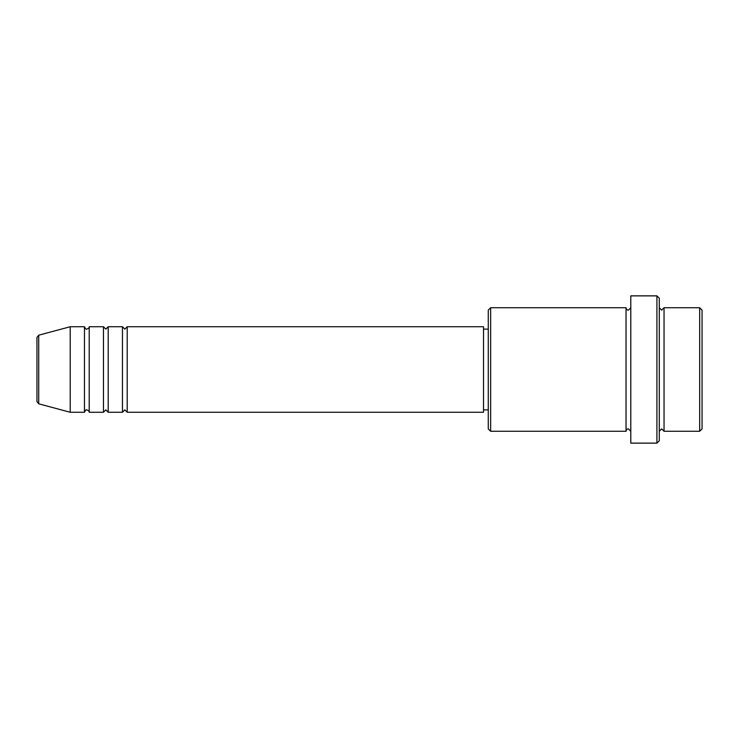 <?xml version="1.0" encoding="UTF-8"?>
<svg xmlns="http://www.w3.org/2000/svg" width="739" height="739" viewBox="0 0 739 739"><rect width="100%" height="100%" fill="white"/><g stroke="black" fill="none" stroke-linecap="round" stroke-linejoin="round"><path stroke-width="1.11" d="M36.95 401.526L36.95 337.474L38.714 335.183L38.714 403.817L36.95 401.526M127.21 326.74L127.21 412.26L483.518 412.26L483.518 326.74L127.21 326.74L124.836 329.123L122.462 326.74L122.462 412.26L108.208 412.26L108.208 326.74L122.462 326.74M103.46 326.74L103.46 412.26L89.207 412.26L89.207 326.74L103.46 326.74L105.834 329.123L108.208 326.74M84.458 326.74L84.458 412.26L70.205 412.26L70.205 326.74L84.458 326.74C85.456 328.809 86.251 329.594 86.832 329.123C88.865 328.171 89.659 327.377 89.207 326.74M699.676 307.738L702.05 310.112L702.05 428.888L699.676 431.262L699.676 307.738L664.047 307.738L664.047 431.262L699.676 431.262M490.641 431.262L488.267 428.888L488.267 310.112L490.641 307.738L490.641 431.262L626.035 431.262L626.035 307.738C626.432 309.41 627.217 310.204 628.418 310.112L630.792 307.738M656.916 295.868L659.29 298.242L659.29 440.758L656.916 443.132L656.916 295.868L630.792 295.868L630.792 443.132L656.916 443.132M659.29 307.738L661.673 310.112L664.047 307.738M483.518 409.877L488.267 409.877M38.714 403.817L70.205 412.26M38.714 335.183L70.205 326.74M490.641 307.738L626.035 307.738M483.518 329.123L488.267 329.123M626.035 431.262C626.432 429.59 627.217 428.796 628.418 428.888L630.792 431.262M664.047 431.262L661.673 428.888L659.29 431.262M89.207 412.26C89.659 411.623 88.865 410.829 86.832 409.877C86.251 409.406 85.456 410.191 84.458 412.26M108.208 412.26L105.834 409.877L103.46 412.26M127.21 412.26L124.836 409.877L122.462 412.26"/></g></svg>
